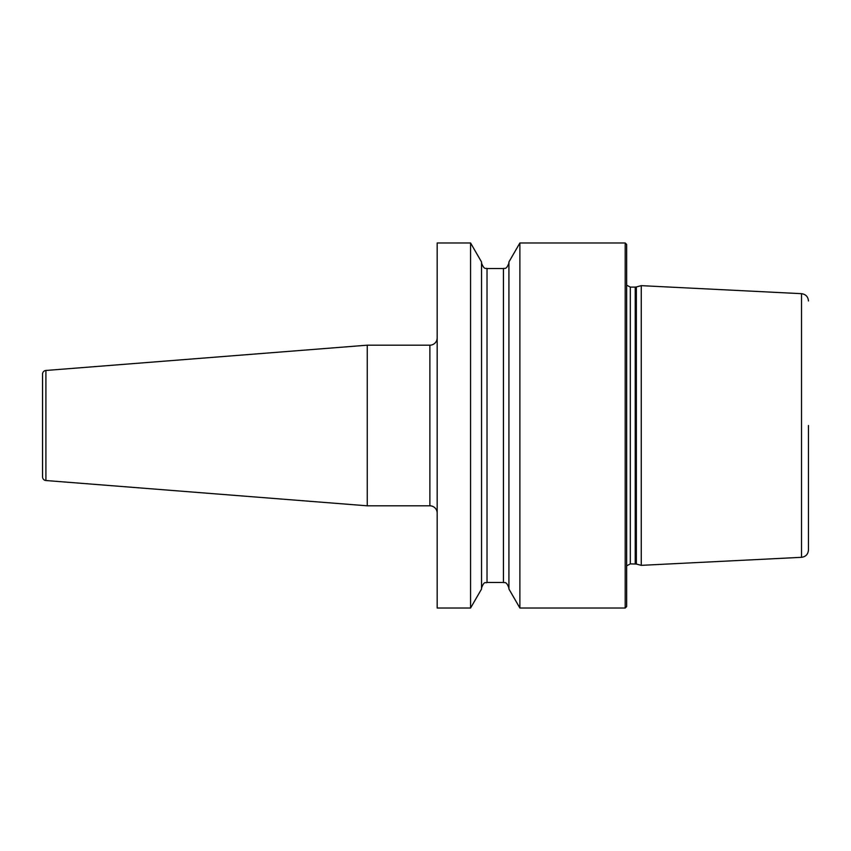 <?xml version="1.0" encoding="UTF-8"?>
<svg xmlns="http://www.w3.org/2000/svg" width="851" height="851" viewBox="0 0 851 851"><rect width="100%" height="100%" fill="white"/><g stroke="black" fill="none" stroke-linecap="round" stroke-linejoin="round"><path stroke-width="1.28" d="M625.187 242.971L626.644 244.428L626.644 606.572L625.187 608.029L625.187 242.971L519.887 242.971L519.887 608.029L508.919 589.03L508.919 261.97L519.887 242.971M470.571 425.5L470.571 242.971L437.18 242.971L437.18 608.029L470.571 608.029L470.571 425.5M636.357 564.043L641.25 565.351L641.25 285.649L636.357 286.957L636.357 564.043L630.304 563.894L626.644 565.851M808.45 425.5L808.45 550.033L808.45 425.5M45.911 370.472L45.911 480.528A3.649 3.649 0 0 1 42.55 476.89L42.55 374.11A3.649 3.649 0 0 1 45.911 370.472L367.249 345.187L429.883 345.187A7.297 7.297 0 0 0 437.18 337.89M367.249 345.187L367.249 505.813L429.883 505.813A7.297 7.297 0 0 1 437.18 513.11M45.911 480.528L367.249 505.813M470.571 242.971L481.538 261.97L481.538 589.03L470.571 608.029M635.229 563.894L635.229 287.106L630.304 287.106L630.304 563.894M641.25 285.649L801.514 293.68L801.514 557.32L641.25 565.351M429.883 345.187L429.883 505.813M481.538 263.044C484.368 270.629 486.251 267.757 487.017 268.522L487.017 582.478C485.698 583.52 484.506 580.159 481.538 587.956M487.017 582.478L503.441 582.478L503.441 268.522C504.207 267.757 506.09 270.629 508.919 263.044M625.187 608.029L519.887 608.029M630.304 287.106L626.644 285.149M635.229 287.106L636.357 286.957M801.514 293.68C805.759 294.276 808.067 296.701 808.45 300.967M801.514 557.32C805.759 556.724 808.067 554.299 808.45 550.033M487.017 268.522L503.441 268.522M503.441 582.478C504.207 583.243 506.09 580.371 508.919 587.956"/></g></svg>
